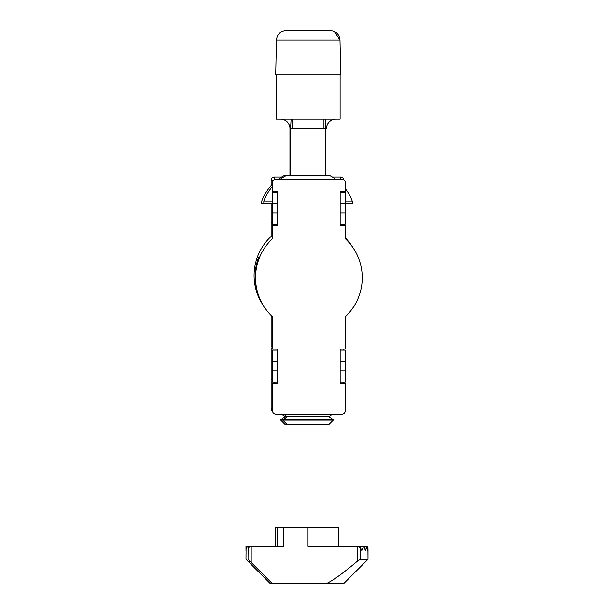 <?xml version="1.0" encoding="UTF-8"?>
<svg xmlns="http://www.w3.org/2000/svg" width="614" height="614" viewBox="0 0 614 614"><rect width="100%" height="100%" fill="white"/><g stroke="black" fill="none" stroke-linecap="round" stroke-linejoin="round"><path stroke-width="0.92" d="M258.133 258.763A3.154 3.154 0 0 1 259.76 256.951A3.154 3.154 0 0 0 258.133 258.763A53.042 53.042 0 0 0 256.729 288.933A53.042 53.042 0 0 1 258.133 258.763L258.924 259.039M276.331 74.9L276.331 119.101L340.11 119.101L340.11 74.9M286.907 119.101L285.594 119.101L286.907 119.101M335.129 119.101L333.087 119.101L335.129 119.101A9.471 9.456 180 0 0 326.487 128.518L325.857 128.518L325.328 119.101M331.951 119.101L330.693 119.101L331.951 119.101M285.917 30.7C280.26 31.23 277.106 34.323 276.453 39.971L275.701 74.9L340.739 74.9L339.987 39.971C339.335 34.323 336.18 31.237 330.524 30.7L285.917 30.7C280.26 31.237 277.106 34.323 276.453 39.971L339.987 39.971L334.262 31.467M326.487 128.518L326.487 128.572A9.471 9.471 0 0 1 335.958 119.101M325.857 175.727L325.857 128.518L289.954 128.518L289.954 175.727L289.954 128.518A9.471 9.456 180 0 0 281.312 119.101M323.946 128.572L323.946 119.101M292.494 128.572L292.494 119.101M280.483 119.101A9.471 9.471 0 0 1 289.954 128.572M290.583 175.727L290.583 128.518L291.113 119.101M277.643 191.238L277.643 225.33L272.585 225.33L272.585 238.646A53.357 53.357 0 0 0 272.585 316.839L272.585 349.09L277.643 349.09L277.643 383.19L272.585 383.19L272.585 410.973A3.154 3.154 0 0 0 275.747 414.128L342.044 414.128A3.154 3.154 0 0 0 345.206 410.973L345.206 383.19L340.148 383.19L340.148 349.09L345.206 349.09L345.206 316.839A53.357 53.357 0 0 0 345.206 238.646L345.206 225.33L340.148 225.33L340.148 191.238L345.206 191.238L345.206 182.396A3.154 3.154 0 0 0 342.044 179.242L275.747 179.242A3.154 3.154 0 0 0 272.585 182.396L272.585 191.238L277.643 191.238M277.643 203.549L272.585 203.549L272.585 192.274L277.643 192.274M277.643 224.294L272.585 224.294L272.585 213.02L277.643 213.02M340.148 192.274L345.206 192.274L345.206 203.549L340.148 203.549M340.148 213.02L345.206 213.02L345.206 224.294L340.148 224.294M340.148 350.126L345.206 350.126L345.206 361.408L340.148 361.408M340.148 370.879L345.206 370.879L345.206 382.154L340.148 382.154M277.643 382.154L272.585 382.154L272.585 370.879L277.643 370.879M277.643 361.408L272.585 361.408L272.585 350.126L277.643 350.126M272.585 361.408L272.585 370.879M345.206 370.879L345.206 361.408M345.206 213.02L345.206 203.549M272.585 203.549L272.585 213.02M359.589 546.936L367.901 546.936L367.349 550.466L366.719 546.936L365.338 550.466L364.133 546.936L363.427 546.936L361.823 550.466L360.533 547.995L360.533 559.308L368.009 559.308L368.009 550.466A119.883 84.77 180 0 0 367.901 546.936L368.009 559.308L344.009 583.3L326.932 583.3C333.233 580.345 343.51 572.87 357.77 560.874L357.77 546.36L365.975 546.567M360.533 547.995L357.77 546.36L308.021 546.36L308.021 527.733L283.714 527.733L283.714 546.36L249.154 546.567M251.195 562.462L248.033 559.308L248.117 548.816L249.223 547.051L251.195 546.36L251.195 562.462L272.033 583.3L326.932 583.3M248.033 550.466L248.033 546.567L250.067 546.567M258.271 546.36L277.398 546.36L277.398 527.733L283.714 527.733M308.021 527.733L338.644 527.733L338.644 546.36L355.729 546.36M360.533 559.308L357.77 560.874M249.154 560.421L249.154 562.462L245.991 559.308L246.076 548.816L247.181 547.051L249.154 546.36M245.991 550.466L245.991 546.567M249.154 562.462L269.991 583.3L272.033 583.3M256.23 546.36L275.356 546.36L275.356 527.733L275.356 546.36M275.356 527.733L277.398 527.733M333.279 420.145L328.92 424.504L285.08 424.504L280.721 420.145L280.721 419.669L333.279 419.669L333.279 420.145L282.762 420.145L287.122 416.614L328.92 416.614L332.466 414.128M280.721 420.145L282.762 420.145L287.122 424.504M281.534 414.128L285.08 416.614L287.122 416.614L283.576 414.128M272.585 184.108A47.063 47.063 0 0 0 261.779 201.108L261.779 203.51L272.585 203.51M278.265 179.242A47.063 47.063 0 0 1 283.883 175.727L330.117 175.727A47.063 47.063 0 0 1 335.735 179.242M263.82 203.51L263.82 201.108L272.585 201.108M345.206 201.108L352.221 201.108A47.063 47.063 0 0 0 345.206 188.429M345.206 203.51L352.221 203.51L352.221 201.108M311.728 175.727L325.328 175.727M271.142 203.51L271.142 222.061L272.585 222.061M272.585 347.9L271.142 347.9L271.142 379.92L272.585 379.92M343.756 350.126L343.756 349.09M343.756 382.154L343.756 383.19M272.624 411.418A3.154 3.154 0 0 1 271.142 408.74L271.142 380.956L272.585 380.956M272.585 346.856L271.142 346.856L271.142 315.442M272.585 237.05L271.142 236.413L271.142 223.105L272.585 223.105M271.142 185.635L271.142 180.163A3.154 3.154 0 0 1 274.297 177.009L281.626 177.009M332.374 177.009L340.593 177.009A3.154 3.154 0 0 1 343.725 179.718A3.154 3.154 0 0 0 340.593 177.009L340.593 179.242M343.756 224.294L343.756 225.33M272.585 379.866L271.142 379.92M272.585 222.015L271.142 222.061M271.142 347.9L272.585 347.946M345.206 237.81A53.357 53.357 0 0 1 352.904 247.572A53.357 53.357 0 0 0 345.206 237.81M263.437 305.68A53.357 53.357 0 0 1 271.142 236.413A53.357 53.357 0 0 0 263.437 305.68M249.376 546.936L248.033 546.936M247.335 546.936L245.991 546.936M340.593 225.33L340.593 224.294M274.297 224.294L274.297 225.33M274.297 382.154L274.297 383.19M340.593 383.19L340.593 382.154M277.16 350.126L277.16 349.09M274.297 179.595L274.297 177.009M271.142 180.163L273.514 180.163M272.585 408.74L271.142 408.74M366.512 546.567L363.78 546.567M285.08 416.614L280.721 419.669M328.92 416.614L333.279 419.669M285.924 175.727A47.063 47.063 0 0 0 280.306 179.242M272.585 186.303A47.063 47.063 0 0 0 263.82 201.108"/></g></svg>
